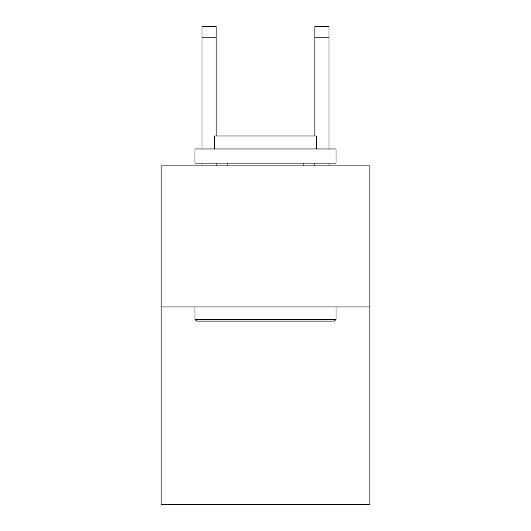 <?xml version="1.0" encoding="UTF-8"?>
<svg xmlns="http://www.w3.org/2000/svg" width="531" height="531" viewBox="0 0 531 531"><rect width="100%" height="100%" fill="white"/><g stroke="black" fill="none" stroke-linecap="round" stroke-linejoin="round"><path stroke-width="0.8" d="M369.881 306.971L369.881 504.45L161.119 504.45L161.119 165.911L369.881 165.911L369.881 306.971L161.119 306.971M314.87 136.009L314.87 26.55L328.974 26.55L328.974 148.985M196.662 321.076L194.97 319.383L336.03 319.383L334.338 321.076L196.662 321.076M336.03 148.985L336.03 163.09L194.97 163.09L194.97 148.985L336.03 148.985M214.716 148.985L214.716 136.009L316.284 136.009L316.284 148.985M336.03 306.971L336.03 319.383M194.97 306.971L194.97 319.383M303.865 163.09L303.865 165.911M227.135 163.09L227.135 165.911M314.87 26.55L328.974 26.55L314.87 26.55M216.13 165.911L216.13 163.09M216.13 136.009L216.13 37.834L202.026 37.834L202.026 26.55L216.13 26.55L216.13 37.834M202.026 165.911L202.026 163.09M202.026 148.985L202.026 37.834M328.974 165.911L328.974 163.09M314.87 163.09L314.87 165.911M216.13 26.55L202.026 26.55M314.87 37.834L328.974 37.834"/></g></svg>

